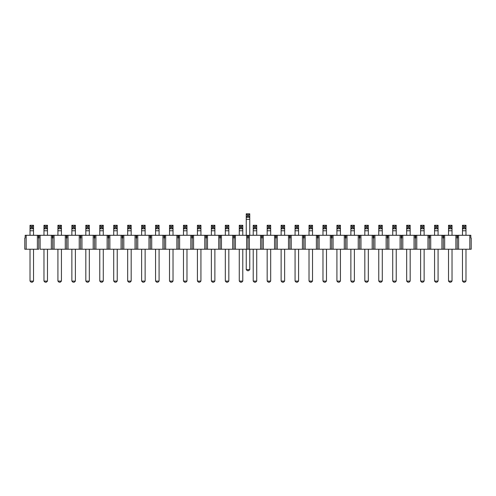 <?xml version="1.0" encoding="UTF-8"?>
<svg xmlns="http://www.w3.org/2000/svg" width="496" height="496" viewBox="0 0 496 496"><rect width="100%" height="100%" fill="white"/><g stroke="black" fill="none" stroke-linecap="round" stroke-linejoin="round"><path stroke-width="0.74" d="M32.432 227.707L32.432 226.387L31.118 226.387L31.118 227.707L32.432 227.707L33.53 228.805L33.53 235.284M31.118 227.707L30.02 228.805L30.02 225.289L33.53 225.289L33.53 228.805L30.02 228.805L30.02 235.284M33.53 249.234L33.53 281.089L32.432 282.187L31.118 282.187L30.02 281.089L33.53 281.089M30.02 249.234L30.02 281.089M33.53 225.289L32.432 226.387M30.02 225.289L31.118 226.387M46.382 227.707L46.382 226.387L45.068 226.387L45.068 227.707L46.382 227.707L47.48 228.805L47.48 235.284M45.068 227.707L43.97 228.805L43.97 225.289L47.48 225.289L47.48 228.805L43.97 228.805L43.97 235.284M47.48 249.234L47.48 281.089L46.382 282.187L45.068 282.187L43.97 281.089L47.48 281.089M43.97 249.234L43.97 281.089M47.48 225.289L46.382 226.387M43.97 225.289L45.068 226.387M60.332 227.707L60.332 226.387L59.018 226.387L59.018 227.707L60.332 227.707L61.43 228.805L61.43 235.284M59.018 227.707L57.92 228.805L57.92 225.289L61.43 225.289L61.43 228.805L57.92 228.805L57.92 235.284M61.43 249.234L61.43 281.089L60.332 282.187L59.018 282.187L57.92 281.089L61.43 281.089M57.92 249.234L57.92 281.089M61.43 225.289L60.332 226.387M57.92 225.289L59.018 226.387M74.282 227.707L74.282 226.387L72.968 226.387L72.968 227.707L74.282 227.707L75.38 228.805L75.38 235.284M72.968 227.707L71.87 228.805L71.87 225.289L75.38 225.289L75.38 228.805L71.87 228.805L71.87 235.284M75.38 249.234L75.38 281.089L74.282 282.187L72.968 282.187L71.87 281.089L75.38 281.089M71.87 249.234L71.87 281.089M75.38 225.289L74.282 226.387M71.87 225.289L72.968 226.387M88.232 227.707L88.232 226.387L86.918 226.387L86.918 227.707L88.232 227.707L89.33 228.805L89.33 235.284M86.918 227.707L85.82 228.805L85.82 225.289L89.33 225.289L89.33 228.805L85.82 228.805L85.82 235.284M89.33 249.234L89.33 281.089L88.232 282.187L86.918 282.187L85.82 281.089L89.33 281.089M85.82 249.234L85.82 281.089M89.33 225.289L88.232 226.387M85.82 225.289L86.918 226.387M102.182 227.707L102.182 226.387L100.868 226.387L100.868 227.707L102.182 227.707L103.28 228.805L103.28 235.284M100.868 227.707L99.77 228.805L99.77 225.289L103.28 225.289L103.28 228.805L99.77 228.805L99.77 235.284M103.28 249.234L103.28 281.089L102.182 282.187L100.868 282.187L99.77 281.089L103.28 281.089M99.77 249.234L99.77 281.089M103.28 225.289L102.182 226.387M99.77 225.289L100.868 226.387M116.132 227.707L116.132 226.387L114.818 226.387L114.818 227.707L116.132 227.707L117.23 228.805L117.23 235.284M114.818 227.707L113.72 228.805L113.72 225.289L117.23 225.289L117.23 228.805L113.72 228.805L113.72 235.284M117.23 249.234L117.23 281.089L116.132 282.187L114.818 282.187L113.72 281.089L117.23 281.089M113.72 249.234L113.72 281.089M117.23 225.289L116.132 226.387M113.72 225.289L114.818 226.387M130.082 227.707L130.082 226.387L128.768 226.387L128.768 227.707L130.082 227.707L131.18 228.805L131.18 235.284M128.768 227.707L127.67 228.805L127.67 225.289L131.18 225.289L131.18 228.805L127.67 228.805L127.67 235.284M131.18 249.234L131.18 281.089L130.082 282.187L128.768 282.187L127.67 281.089L131.18 281.089M127.67 249.234L127.67 281.089M131.18 225.289L130.082 226.387M127.67 225.289L128.768 226.387M144.032 227.707L144.032 226.387L142.718 226.387L142.718 227.707L144.032 227.707L145.13 228.805L145.13 235.284M142.718 227.707L141.62 228.805L141.62 225.289L145.13 225.289L145.13 228.805L141.62 228.805L141.62 235.284M145.13 249.234L145.13 281.089L144.032 282.187L142.718 282.187L141.62 281.089L145.13 281.089M141.62 249.234L141.62 281.089M145.13 225.289L144.032 226.387M141.62 225.289L142.718 226.387M157.982 227.707L157.982 226.387L156.668 226.387L156.668 227.707L157.982 227.707L159.08 228.805L159.08 235.284M156.668 227.707L155.57 228.805L155.57 225.289L159.08 225.289L159.08 228.805L155.57 228.805L155.57 235.284M159.08 249.234L159.08 281.089L157.982 282.187L156.668 282.187L155.57 281.089L159.08 281.089M155.57 249.234L155.57 281.089M159.08 225.289L157.982 226.387M155.57 225.289L156.668 226.387M171.932 227.707L171.932 226.387L170.618 226.387L170.618 227.707L171.932 227.707L173.03 228.805L173.03 235.284M170.618 227.707L169.52 228.805L169.52 225.289L173.03 225.289L173.03 228.805L169.52 228.805L169.52 235.284M173.03 249.234L173.03 281.089L171.932 282.187L170.618 282.187L169.52 281.089L173.03 281.089M169.52 249.234L169.52 281.089M173.03 225.289L171.932 226.387M169.52 225.289L170.618 226.387M185.882 227.707L185.882 226.387L184.568 226.387L184.568 227.707L185.882 227.707L186.98 228.805L186.98 235.284M184.568 227.707L183.47 228.805L183.47 225.289L186.98 225.289L186.98 228.805L183.47 228.805L183.47 235.284M186.98 249.234L186.98 281.089L185.882 282.187L184.568 282.187L183.47 281.089L186.98 281.089M183.47 249.234L183.47 281.089M186.98 225.289L185.882 226.387M183.47 225.289L184.568 226.387M199.832 227.707L199.832 226.387L198.518 226.387L198.518 227.707L199.832 227.707L200.93 228.805L200.93 235.284M198.518 227.707L197.42 228.805L197.42 225.289L200.93 225.289L200.93 228.805L197.42 228.805L197.42 235.284M200.93 249.234L200.93 281.089L199.832 282.187L198.518 282.187L197.42 281.089L200.93 281.089M197.42 249.234L197.42 281.089M200.93 225.289L199.832 226.387M197.42 225.289L198.518 226.387M213.782 227.707L213.782 226.387L212.468 226.387L212.468 227.707L213.782 227.707L214.88 228.805L214.88 235.284M212.468 227.707L211.37 228.805L211.37 225.289L214.88 225.289L214.88 228.805L211.37 228.805L211.37 235.284M214.88 249.234L214.88 281.089L213.782 282.187L212.468 282.187L211.37 281.089L214.88 281.089M211.37 249.234L211.37 281.089M214.88 225.289L213.782 226.387M211.37 225.289L212.468 226.387M227.732 227.707L227.732 226.387L226.418 226.387L226.418 227.707L227.732 227.707L228.83 228.805L228.83 235.284M226.418 227.707L225.32 228.805L225.32 225.289L228.83 225.289L228.83 228.805L225.32 228.805L225.32 235.284M228.83 249.234L228.83 281.089L227.732 282.187L226.418 282.187L225.32 281.089L228.83 281.089M225.32 249.234L225.32 281.089M228.83 225.289L227.732 226.387M225.32 225.289L226.418 226.387M241.682 227.707L241.682 226.387L240.368 226.387L240.368 227.707L241.682 227.707L242.78 228.805L242.78 235.284M240.368 227.707L239.27 228.805L239.27 225.289L242.78 225.289L242.78 228.805L239.27 228.805L239.27 235.284M242.78 249.234L242.78 281.089L241.682 282.187L240.368 282.187L239.27 281.089L242.78 281.089M239.27 249.234L239.27 281.089M242.78 225.289L241.682 226.387M239.27 225.289L240.368 226.387M255.632 227.707L255.632 226.387L254.318 226.387L254.318 227.707L255.632 227.707L256.73 228.805L256.73 235.284M254.318 227.707L253.22 228.805L253.22 225.289L256.73 225.289L256.73 228.805L253.22 228.805L253.22 235.284M256.73 249.234L256.73 281.089L255.632 282.187L254.318 282.187L253.22 281.089L256.73 281.089M253.22 249.234L253.22 281.089M256.73 225.289L255.632 226.387M253.22 225.289L254.318 226.387M269.582 227.707L269.582 226.387L268.268 226.387L268.268 227.707L269.582 227.707L270.68 228.805L270.68 235.284M268.268 227.707L267.17 228.805L267.17 225.289L270.68 225.289L270.68 228.805L267.17 228.805L267.17 235.284M270.68 249.234L270.68 281.089L269.582 282.187L268.268 282.187L267.17 281.089L270.68 281.089M267.17 249.234L267.17 281.089M270.68 225.289L269.582 226.387M267.17 225.289L268.268 226.387M283.532 227.707L283.532 226.387L282.218 226.387L282.218 227.707L283.532 227.707L284.63 228.805L284.63 235.284M282.218 227.707L281.12 228.805L281.12 225.289L284.63 225.289L284.63 228.805L281.12 228.805L281.12 235.284M284.63 249.234L284.63 281.089L283.532 282.187L282.218 282.187L281.12 281.089L284.63 281.089M281.12 249.234L281.12 281.089M284.63 225.289L283.532 226.387M281.12 225.289L282.218 226.387M297.482 227.707L297.482 226.387L296.168 226.387L296.168 227.707L297.482 227.707L298.58 228.805L298.58 235.284M296.168 227.707L295.07 228.805L295.07 225.289L298.58 225.289L298.58 228.805L295.07 228.805L295.07 235.284M298.58 249.234L298.58 281.089L297.482 282.187L296.168 282.187L295.07 281.089L298.58 281.089M295.07 249.234L295.07 281.089M298.58 225.289L297.482 226.387M295.07 225.289L296.168 226.387M311.432 227.707L311.432 226.387L310.118 226.387L310.118 227.707L311.432 227.707L312.53 228.805L312.53 235.284M310.118 227.707L309.02 228.805L309.02 225.289L312.53 225.289L312.53 228.805L309.02 228.805L309.02 235.284M312.53 249.234L312.53 281.089L311.432 282.187L310.118 282.187L309.02 281.089L312.53 281.089M309.02 249.234L309.02 281.089M312.53 225.289L311.432 226.387M309.02 225.289L310.118 226.387M325.382 227.707L325.382 226.387L324.068 226.387L324.068 227.707L325.382 227.707L326.48 228.805L326.48 235.284M324.068 227.707L322.97 228.805L322.97 225.289L326.48 225.289L326.48 228.805L322.97 228.805L322.97 235.284M326.48 249.234L326.48 281.089L325.382 282.187L324.068 282.187L322.97 281.089L326.48 281.089M322.97 249.234L322.97 281.089M326.48 225.289L325.382 226.387M322.97 225.289L324.068 226.387M339.332 227.707L339.332 226.387L338.018 226.387L338.018 227.707L339.332 227.707L340.43 228.805L340.43 235.284M338.018 227.707L336.92 228.805L336.92 225.289L340.43 225.289L340.43 228.805L336.92 228.805L336.92 235.284M340.43 249.234L340.43 281.089L339.332 282.187L338.018 282.187L336.92 281.089L340.43 281.089M336.92 249.234L336.92 281.089M340.43 225.289L339.332 226.387M336.92 225.289L338.018 226.387M353.282 227.707L353.282 226.387L351.968 226.387L351.968 227.707L353.282 227.707L354.38 228.805L354.38 235.284M351.968 227.707L350.87 228.805L350.87 225.289L354.38 225.289L354.38 228.805L350.87 228.805L350.87 235.284M354.38 249.234L354.38 281.089L353.282 282.187L351.968 282.187L350.87 281.089L354.38 281.089M350.87 249.234L350.87 281.089M354.38 225.289L353.282 226.387M350.87 225.289L351.968 226.387M367.232 227.707L367.232 226.387L365.918 226.387L365.918 227.707L367.232 227.707L368.33 228.805L368.33 235.284M365.918 227.707L364.82 228.805L364.82 225.289L368.33 225.289L368.33 228.805L364.82 228.805L364.82 235.284M368.33 249.234L368.33 281.089L367.232 282.187L365.918 282.187L364.82 281.089L368.33 281.089M364.82 249.234L364.82 281.089M368.33 225.289L367.232 226.387M364.82 225.289L365.918 226.387M381.182 227.707L381.182 226.387L379.868 226.387L379.868 227.707L381.182 227.707L382.28 228.805L382.28 235.284M379.868 227.707L378.77 228.805L378.77 225.289L382.28 225.289L382.28 228.805L378.77 228.805L378.77 235.284M382.28 249.234L382.28 281.089L381.182 282.187L379.868 282.187L378.77 281.089L382.28 281.089M378.77 249.234L378.77 281.089M382.28 225.289L381.182 226.387M378.77 225.289L379.868 226.387M395.132 227.707L395.132 226.387L393.818 226.387L393.818 227.707L395.132 227.707L396.23 228.805L396.23 235.284M393.818 227.707L392.72 228.805L392.72 225.289L396.23 225.289L396.23 228.805L392.72 228.805L392.72 235.284M396.23 249.234L396.23 281.089L395.132 282.187L393.818 282.187L392.72 281.089L396.23 281.089M392.72 249.234L392.72 281.089M396.23 225.289L395.132 226.387M392.72 225.289L393.818 226.387M409.082 227.707L409.082 226.387L407.768 226.387L407.768 227.707L409.082 227.707L410.18 228.805L410.18 235.284M407.768 227.707L406.67 228.805L406.67 225.289L410.18 225.289L410.18 228.805L406.67 228.805L406.67 235.284M410.18 249.234L410.18 281.089L409.082 282.187L407.768 282.187L406.67 281.089L410.18 281.089M406.67 249.234L406.67 281.089M410.18 225.289L409.082 226.387M406.67 225.289L407.768 226.387M423.032 227.707L423.032 226.387L421.718 226.387L421.718 227.707L423.032 227.707L424.13 228.805L424.13 235.284M421.718 227.707L420.62 228.805L420.62 225.289L424.13 225.289L424.13 228.805L420.62 228.805L420.62 235.284M424.13 249.234L424.13 281.089L423.032 282.187L421.718 282.187L420.62 281.089L424.13 281.089M420.62 249.234L420.62 281.089M424.13 225.289L423.032 226.387M420.62 225.289L421.718 226.387M436.982 227.707L436.982 226.387L435.668 226.387L435.668 227.707L436.982 227.707L438.08 228.805L438.08 235.284M435.668 227.707L434.57 228.805L434.57 225.289L438.08 225.289L438.08 228.805L434.57 228.805L434.57 235.284M438.08 249.234L438.08 281.089L436.982 282.187L435.668 282.187L434.57 281.089L438.08 281.089M434.57 249.234L434.57 281.089M438.08 225.289L436.982 226.387M434.57 225.289L435.668 226.387M450.932 227.707L450.932 226.387L449.618 226.387L449.618 227.707L450.932 227.707L452.03 228.805L452.03 235.284M449.618 227.707L448.52 228.805L448.52 225.289L452.03 225.289L452.03 228.805L448.52 228.805L448.52 235.284M452.03 249.234L452.03 281.089L450.932 282.187L449.618 282.187L448.52 281.089L452.03 281.089M448.52 249.234L448.52 281.089M452.03 225.289L450.932 226.387M448.52 225.289L449.618 226.387M464.882 227.707L464.882 226.387L463.568 226.387L463.568 227.707L464.882 227.707L465.98 228.805L465.98 235.284M463.568 227.707L462.47 228.805L462.47 225.289L465.98 225.289L465.98 228.805L462.47 228.805L462.47 235.284M465.98 249.234L465.98 281.089L464.882 282.187L463.568 282.187L462.47 281.089L465.98 281.089M462.47 249.234L462.47 281.089M465.98 225.289L464.882 226.387M462.47 225.289L463.568 226.387M469.83 249.234L471.2 249.234L471.2 238.03L471.2 249.234L458.62 249.234L469.83 249.234L469.83 235.284L458.62 235.284L458.62 249.234L457.25 249.234L458.62 249.234L458.62 235.284L457.61 235.284L457.61 238.03L457.61 235.284L469.83 235.284L469.83 249.234M455.88 249.234L457.25 249.234L457.25 238.03L457.61 238.03L457.25 238.03L457.25 249.234L444.67 249.234L455.88 249.234L455.88 235.284L444.67 235.284L444.67 249.234L443.3 249.234L444.67 249.234L444.67 235.284L443.66 235.284L443.66 238.03L443.66 235.284L455.88 235.284L455.88 249.234M441.93 249.234L443.3 249.234L443.3 238.03L443.66 238.03L443.3 238.03L443.3 249.234L430.72 249.234L441.93 249.234L441.93 235.284L430.72 235.284L430.72 249.234L429.35 249.234L430.72 249.234L430.72 235.284L429.71 235.284L429.71 238.03L429.71 235.284L441.93 235.284L441.93 249.234M427.98 249.234L429.35 249.234L429.35 238.03L429.71 238.03L429.35 238.03L429.35 249.234L416.77 249.234L427.98 249.234L427.98 235.284L416.77 235.284L416.77 249.234L415.4 249.234L416.77 249.234L416.77 235.284L415.76 235.284L415.76 238.03L415.76 235.284L427.98 235.284L427.98 249.234M414.03 249.234L415.4 249.234L415.4 238.03L415.76 238.03L415.4 238.03L415.4 249.234L402.82 249.234L414.03 249.234L414.03 235.284L402.82 235.284L402.82 249.234L401.45 249.234L402.82 249.234L402.82 235.284L401.81 235.284L401.81 238.03L401.81 235.284L414.03 235.284L414.03 249.234M400.08 249.234L401.45 249.234L401.45 238.03L401.81 238.03L401.45 238.03L401.45 249.234L388.87 249.234L400.08 249.234L400.08 235.284L388.87 235.284L388.87 249.234L387.5 249.234L388.87 249.234L388.87 235.284L387.86 235.284L387.86 238.03L387.86 235.284L400.08 235.284L400.08 249.234M386.13 249.234L387.5 249.234L387.5 238.03L387.86 238.03L387.5 238.03L387.5 249.234L374.92 249.234L386.13 249.234L386.13 235.284L374.92 235.284L374.92 249.234L373.55 249.234L374.92 249.234L374.92 235.284L373.91 235.284L373.91 238.03L373.91 235.284L386.13 235.284L386.13 249.234M372.18 249.234L373.55 249.234L373.55 238.03L373.91 238.03L373.55 238.03L373.55 249.234L360.97 249.234L372.18 249.234L372.18 235.284L360.97 235.284L360.97 249.234L359.6 249.234L360.97 249.234L360.97 235.284L359.96 235.284L359.96 238.03L359.96 235.284L372.18 235.284L372.18 249.234M358.23 249.234L359.6 249.234L359.6 238.03L359.96 238.03L359.6 238.03L359.6 249.234L347.02 249.234L358.23 249.234L358.23 235.284L347.02 235.284L347.02 249.234L345.65 249.234L347.02 249.234L347.02 235.284L346.01 235.284L346.01 238.03L346.01 235.284L358.23 235.284L358.23 249.234M344.28 249.234L345.65 249.234L345.65 238.03L346.01 238.03L345.65 238.03L345.65 249.234L333.07 249.234L344.28 249.234L344.28 235.284L333.07 235.284L333.07 249.234L331.7 249.234L333.07 249.234L333.07 235.284L332.06 235.284L332.06 238.03L332.06 235.284L344.28 235.284L344.28 249.234M330.33 249.234L331.7 249.234L331.7 238.03L332.06 238.03L331.7 238.03L331.7 249.234L319.12 249.234L330.33 249.234L330.33 235.284L319.12 235.284L319.12 249.234L317.75 249.234L319.12 249.234L319.12 235.284L318.11 235.284L318.11 238.03L318.11 235.284L330.33 235.284L330.33 249.234M316.38 249.234L317.75 249.234L317.75 238.03L318.11 238.03L317.75 238.03L317.75 249.234L305.17 249.234L316.38 249.234L316.38 235.284L305.17 235.284L305.17 249.234L303.8 249.234L305.17 249.234L305.17 235.284L304.16 235.284L304.16 238.03L304.16 235.284L316.38 235.284L316.38 249.234M302.43 249.234L303.8 249.234L303.8 238.03L304.16 238.03L303.8 238.03L303.8 249.234L291.22 249.234L302.43 249.234L302.43 235.284L291.22 235.284L291.22 249.234L289.85 249.234L291.22 249.234L291.22 235.284L290.21 235.284L290.21 238.03L290.21 235.284L302.43 235.284L302.43 249.234M288.48 249.234L289.85 249.234L289.85 238.03L290.21 238.03L289.85 238.03L289.85 249.234L277.27 249.234L288.48 249.234L288.48 235.284L277.27 235.284L277.27 249.234L275.9 249.234L277.27 249.234L277.27 235.284L276.26 235.284L276.26 238.03L276.26 235.284L288.48 235.284L288.48 249.234M274.53 249.234L275.9 249.234L275.9 238.03L276.26 238.03L275.9 238.03L275.9 249.234L263.32 249.234L274.53 249.234L274.53 235.284L263.32 235.284L263.32 249.234L261.95 249.234L263.32 249.234L263.32 235.284L262.31 235.284L262.31 238.03L262.31 235.284L274.53 235.284L274.53 249.234M260.58 249.234L261.95 249.234L261.95 238.03L262.31 238.03L261.95 238.03L261.95 249.234L249.37 249.234L260.58 249.234L260.58 235.284L249.37 235.284L249.37 249.234L248 249.234L249.37 249.234L249.37 235.284L248.36 235.284L248.36 238.03L248.36 235.284L260.58 235.284L260.58 249.234M246.63 249.234L248 249.234L248 238.03L248.36 238.03L248 238.03L248 249.234L235.42 249.234L246.63 249.234L246.63 235.284L235.42 235.284L235.42 249.234L234.05 249.234L235.42 249.234L235.42 235.284L234.41 235.284L234.41 238.03L234.41 235.284L246.63 235.284L246.63 249.234M232.68 249.234L234.05 249.234L234.05 238.03L234.41 238.03L234.05 238.03L234.05 249.234L221.47 249.234L232.68 249.234L232.68 235.284L221.47 235.284L221.47 249.234L220.1 249.234L221.47 249.234L221.47 235.284L220.46 235.284L220.46 238.03L220.46 235.284L232.68 235.284L232.68 249.234M218.73 249.234L220.1 249.234L220.1 238.03L220.46 238.03L220.1 238.03L220.1 249.234L207.52 249.234L218.73 249.234L218.73 235.284L207.52 235.284L207.52 249.234L206.15 249.234L207.52 249.234L207.52 235.284L206.51 235.284L206.51 238.03L206.51 235.284L218.73 235.284L218.73 249.234M204.78 249.234L206.15 249.234L206.15 238.03L206.51 238.03L206.15 238.03L206.15 249.234L193.57 249.234L204.78 249.234L204.78 235.284L193.57 235.284L193.57 249.234L192.2 249.234L193.57 249.234L193.57 235.284L192.56 235.284L192.56 238.03L192.56 235.284L204.78 235.284L204.78 249.234M190.83 249.234L192.2 249.234L192.2 238.03L192.56 238.03L192.2 238.03L192.2 249.234L179.62 249.234L190.83 249.234L190.83 235.284L179.62 235.284L179.62 249.234L178.25 249.234L179.62 249.234L179.62 235.284L178.61 235.284L178.61 238.03L178.61 235.284L190.83 235.284L190.83 249.234M176.88 249.234L178.25 249.234L178.25 238.03L178.61 238.03L178.25 238.03L178.25 249.234L165.67 249.234L176.88 249.234L176.88 235.284L165.67 235.284L165.67 249.234L164.3 249.234L165.67 249.234L165.67 235.284L164.66 235.284L164.66 238.03L164.66 235.284L176.88 235.284L176.88 249.234M162.93 249.234L164.3 249.234L164.3 238.03L164.66 238.03L164.3 238.03L164.3 249.234L151.72 249.234L162.93 249.234L162.93 235.284L151.72 235.284L151.72 249.234L150.35 249.234L151.72 249.234L151.72 235.284L150.71 235.284L150.71 238.03L150.71 235.284L162.93 235.284L162.93 249.234M148.98 249.234L150.35 249.234L150.35 238.03L150.71 238.03L150.35 238.03L150.35 249.234L137.77 249.234L148.98 249.234L148.98 235.284L137.77 235.284L137.77 249.234L136.4 249.234L137.77 249.234L137.77 235.284L136.76 235.284L136.76 238.03L136.76 235.284L148.98 235.284L148.98 249.234M135.03 249.234L136.4 249.234L136.4 238.03L136.76 238.03L136.4 238.03L136.4 249.234L123.82 249.234L135.03 249.234L135.03 235.284L123.82 235.284L123.82 249.234L122.45 249.234L123.82 249.234L123.82 235.284L122.81 235.284L122.81 238.03L122.81 235.284L135.03 235.284L135.03 249.234M121.08 249.234L122.45 249.234L122.45 238.03L122.81 238.03L122.45 238.03L122.45 249.234L109.87 249.234L121.08 249.234L121.08 235.284L109.87 235.284L109.87 249.234L108.5 249.234L109.87 249.234L109.87 235.284L108.86 235.284L108.86 238.03L108.86 235.284L121.08 235.284L121.08 249.234M107.13 249.234L108.5 249.234L108.5 238.03L108.86 238.03L108.5 238.03L108.5 249.234L95.92 249.234L107.13 249.234L107.13 235.284L95.92 235.284L95.92 249.234L94.55 249.234L95.92 249.234L95.92 235.284L94.91 235.284L94.91 238.03L94.91 235.284L107.13 235.284L107.13 249.234M93.18 249.234L94.55 249.234L94.55 238.03L94.91 238.03L94.55 238.03L94.55 249.234L81.97 249.234L93.18 249.234L93.18 235.284L81.97 235.284L81.97 249.234L80.6 249.234L81.97 249.234L81.97 235.284L80.96 235.284L80.96 238.03L80.96 235.284L93.18 235.284L93.18 249.234M79.23 249.234L80.6 249.234L80.6 238.03L80.96 238.03L80.6 238.03L80.6 249.234L68.02 249.234L79.23 249.234L79.23 235.284L68.02 235.284L68.02 249.234L66.65 249.234L68.02 249.234L68.02 235.284L67.01 235.284L67.01 238.03L67.01 235.284L79.23 235.284L79.23 249.234M65.28 249.234L66.65 249.234L66.65 238.03L67.01 238.03L66.65 238.03L66.65 249.234L54.07 249.234L65.28 249.234L65.28 235.284L54.07 235.284L54.07 249.234L52.7 249.234L54.07 249.234L54.07 235.284L53.06 235.284L53.06 238.03L53.06 235.284L65.28 235.284L65.28 249.234M51.33 249.234L52.7 249.234L52.7 238.03L53.06 238.03L52.7 238.03L52.7 249.234L40.12 249.234L40.12 235.284L39.11 235.284L39.11 238.03L39.11 235.284L51.33 235.284L51.33 249.234L40.12 249.234L40.12 235.284L51.33 235.284L51.33 249.234M38.75 249.234L37.38 249.234L38.75 249.234L38.75 238.03L39.11 238.03L38.75 238.03L38.75 249.234M26.17 249.234L37.38 249.234L37.38 235.284L25.16 235.284L25.16 238.03L25.16 235.284L26.17 235.284L26.17 249.234L37.38 249.234L37.38 235.284L26.17 235.284L26.17 249.234L24.8 249.234L26.17 249.234M24.8 238.03L24.8 249.234L24.8 238.03L25.16 238.03L24.8 238.03M38.39 238.03L38.75 238.03L38.39 238.03L38.39 235.284L37.38 235.284L38.39 235.284L38.39 238.03M52.34 238.03L52.7 238.03L52.34 238.03L52.34 235.284L51.33 235.284L52.34 235.284L52.34 238.03M66.29 238.03L66.65 238.03L66.29 238.03L66.29 235.284L65.28 235.284L66.29 235.284L66.29 238.03M80.24 238.03L80.6 238.03L80.24 238.03L80.24 235.284L79.23 235.284L80.24 235.284L80.24 238.03M94.19 238.03L94.55 238.03L94.19 238.03L94.19 235.284L93.18 235.284L94.19 235.284L94.19 238.03M108.14 238.03L108.5 238.03L108.14 238.03L108.14 235.284L107.13 235.284L108.14 235.284L108.14 238.03M122.09 238.03L122.45 238.03L122.09 238.03L122.09 235.284L121.08 235.284L122.09 235.284L122.09 238.03M136.04 238.03L136.4 238.03L136.04 238.03L136.04 235.284L135.03 235.284L136.04 235.284L136.04 238.03M149.99 238.03L150.35 238.03L149.99 238.03L149.99 235.284L148.98 235.284L149.99 235.284L149.99 238.03M163.94 238.03L164.3 238.03L163.94 238.03L163.94 235.284L162.93 235.284L163.94 235.284L163.94 238.03M177.89 238.03L178.25 238.03L177.89 238.03L177.89 235.284L176.88 235.284L177.89 235.284L177.89 238.03M191.84 238.03L192.2 238.03L191.84 238.03L191.84 235.284L190.83 235.284L191.84 235.284L191.84 238.03M205.79 238.03L206.15 238.03L205.79 238.03L205.79 235.284L204.78 235.284L205.79 235.284L205.79 238.03M219.74 238.03L220.1 238.03L219.74 238.03L219.74 235.284L218.73 235.284L219.74 235.284L219.74 238.03M233.69 238.03L234.05 238.03L233.69 238.03L233.69 235.284L232.68 235.284L233.69 235.284L233.69 238.03M247.64 238.03L248 238.03L247.64 238.03L247.64 235.284L246.63 235.284L247.64 235.284L247.64 238.03M261.59 238.03L261.95 238.03L261.59 238.03L261.59 235.284L260.58 235.284L261.59 235.284L261.59 238.03M275.54 238.03L275.9 238.03L275.54 238.03L275.54 235.284L274.53 235.284L275.54 235.284L275.54 238.03M289.49 238.03L289.85 238.03L289.49 238.03L289.49 235.284L288.48 235.284L289.49 235.284L289.49 238.03M303.44 238.03L303.8 238.03L303.44 238.03L303.44 235.284L302.43 235.284L303.44 235.284L303.44 238.03M317.39 238.03L317.75 238.03L317.39 238.03L317.39 235.284L316.38 235.284L317.39 235.284L317.39 238.03M331.34 238.03L331.7 238.03L331.34 238.03L331.34 235.284L330.33 235.284L331.34 235.284L331.34 238.03M345.29 238.03L345.65 238.03L345.29 238.03L345.29 235.284L344.28 235.284L345.29 235.284L345.29 238.03M359.24 238.03L359.6 238.03L359.24 238.03L359.24 235.284L358.23 235.284L359.24 235.284L359.24 238.03M373.19 238.03L373.55 238.03L373.19 238.03L373.19 235.284L372.18 235.284L373.19 235.284L373.19 238.03M387.14 238.03L387.5 238.03L387.14 238.03L387.14 235.284L386.13 235.284L387.14 235.284L387.14 238.03M401.09 238.03L401.45 238.03L401.09 238.03L401.09 235.284L400.08 235.284L401.09 235.284L401.09 238.03M415.04 238.03L415.4 238.03L415.04 238.03L415.04 235.284L414.03 235.284L415.04 235.284L415.04 238.03M428.99 238.03L429.35 238.03L428.99 238.03L428.99 235.284L427.98 235.284L428.99 235.284L428.99 238.03M442.94 238.03L443.3 238.03L442.94 238.03L442.94 235.284L441.93 235.284L442.94 235.284L442.94 238.03M456.89 238.03L457.25 238.03L456.89 238.03L456.89 235.284L455.88 235.284L456.89 235.284L456.89 238.03M470.84 238.03L471.2 238.03L470.84 238.03L470.84 235.284L469.83 235.284L470.84 235.284L470.84 238.03M248.657 216.225L248.657 214.911L247.343 214.911L247.343 216.225L248.657 216.225L249.755 217.329L249.755 235.284M247.343 216.225L246.245 217.329L246.245 213.813L249.755 213.813L249.755 217.329L246.245 217.329L246.245 235.284M249.755 249.234L249.755 269.613L248.657 270.711L247.343 270.711L246.245 269.613L249.755 269.613M246.245 249.234L246.245 269.613M249.755 213.813L248.657 214.911M246.245 213.813L247.343 214.911M33.53 230.783L30.02 230.783M47.48 230.783L43.97 230.783M61.43 230.783L57.92 230.783M75.38 230.783L71.87 230.783M89.33 230.783L85.82 230.783M103.28 230.783L99.77 230.783M117.23 230.783L113.72 230.783M131.18 230.783L127.67 230.783M145.13 230.783L141.62 230.783M159.08 230.783L155.57 230.783M173.03 230.783L169.52 230.783M186.98 230.783L183.47 230.783M200.93 230.783L197.42 230.783M214.88 230.783L211.37 230.783M228.83 230.783L225.32 230.783M242.78 230.783L239.27 230.783M256.73 230.783L253.22 230.783M270.68 230.783L267.17 230.783M284.63 230.783L281.12 230.783M298.58 230.783L295.07 230.783M312.53 230.783L309.02 230.783M326.48 230.783L322.97 230.783M340.43 230.783L336.92 230.783M354.38 230.783L350.87 230.783M368.33 230.783L364.82 230.783M382.28 230.783L378.77 230.783M396.23 230.783L392.72 230.783M410.18 230.783L406.67 230.783M424.13 230.783L420.62 230.783M438.08 230.783L434.57 230.783M452.03 230.783L448.52 230.783M465.98 230.783L462.47 230.783M249.755 219.306L246.245 219.306"/></g></svg>
